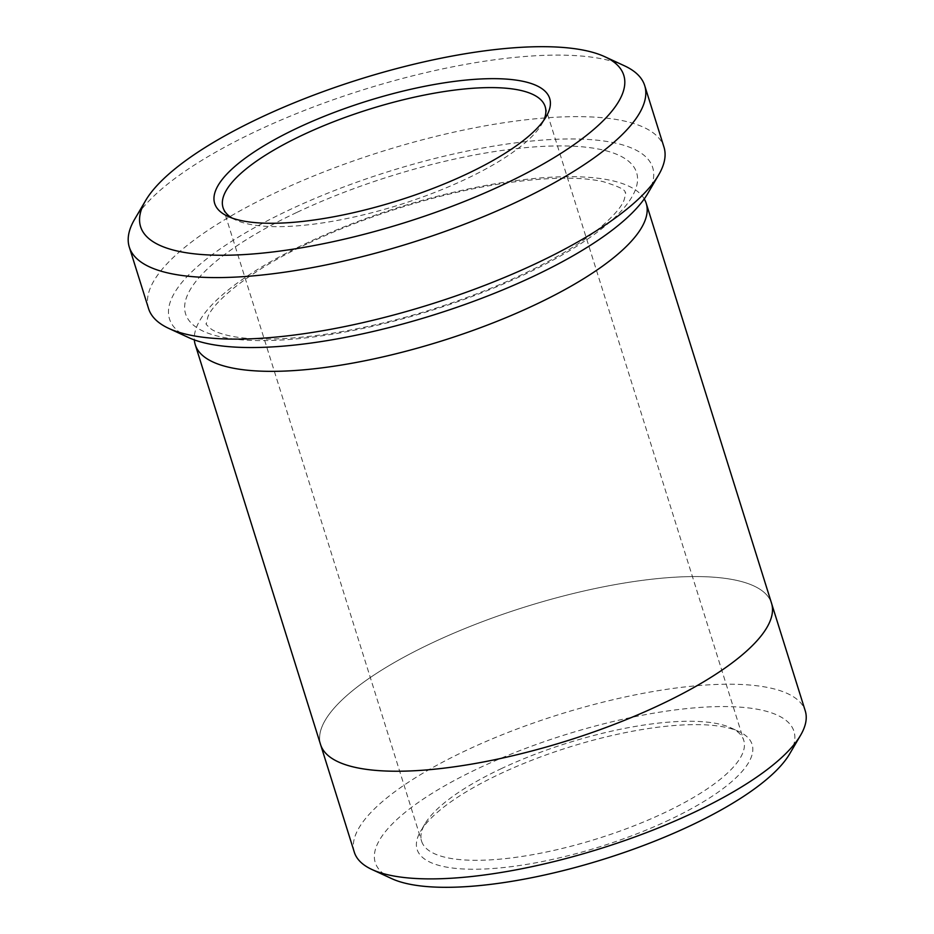 <?xml version="1.0" encoding="UTF-8"?>
<svg xmlns="http://www.w3.org/2000/svg" width="934" height="934" viewBox="0 0 934 934"><rect width="100%" height="100%" fill="white"/><g stroke="black" fill="none" stroke-linecap="round" stroke-linejoin="round"><path stroke-width="0.7" stroke-dasharray="4.67 3.5" d="M188.47 337.513A253.184 75.164 162.6 0 1 388.614 171.529A253.184 75.164 162.6 0 1 647.706 193.595M771.776 604.041L771.519 603.236A236.302 70.155 -17.4 0 0 431.601 643.152A236.279 70.155 -17.4 0 0 320.584 744.55A236.279 70.155 -17.4 0 0 567.031 740.837A236.279 70.155 -17.4 0 0 771.519 603.236A236.279 70.155 -17.4 0 0 431.613 643.152A236.302 70.155 -17.4 0 0 320.56 744.561M354.325 852.217A236.279 70.155 162.6 0 1 465.354 750.808A236.279 70.155 162.6 0 1 805.26 710.902M669.631 819.772A175.534 52.117 162.6 0 1 485.201 868.97A175.534 52.117 162.6 0 1 420.557 831.365A175.534 52.117 162.6 0 1 569.028 747.2A175.534 52.117 162.6 0 1 738.969 731.579A175.534 52.117 162.6 0 1 669.631 819.772M391.685 878.625A219.408 65.146 162.6 0 1 565.128 734.778A219.408 65.146 162.6 0 1 789.65 753.901M148.576 308.629A270.054 80.184 162.6 0 1 275.483 192.743A270.054 80.184 162.6 0 1 663.981 147.117M624.472 65.812A270.054 80.184 -17.4 0 0 256.196 131.215A270.054 80.184 -17.4 0 0 134.613 219.327M644.25 198.919A236.302 70.155 -17.4 0 0 306.282 243.272A236.302 70.155 -17.4 0 0 194.342 339.906M500.928 768.822A168.785 50.109 162.6 0 1 731.1 727.948A168.785 50.109 162.6 0 1 743.744 740.312A168.785 50.109 162.6 0 1 664.436 812.743A168.785 50.109 162.6 0 1 421.619 841.254A168.785 50.109 162.6 0 1 424.947 823.893A168.785 50.109 162.6 0 1 500.928 768.822M232.064 218.054A168.785 50.109 -17.4 0 0 235.683 219.969A168.785 50.109 -17.4 0 0 399.098 204.943A168.785 50.109 -17.4 0 0 541.848 124.024A168.785 50.109 -17.4 0 0 543.728 120.381M296.65 212.508A236.302 70.155 -17.4 0 0 299.09 338.61A236.302 70.155 -17.4 0 0 637.56 178.639A236.302 70.155 -17.4 0 0 296.65 212.508M320.584 744.55L320.829 745.355M223.039 207.605L421.619 841.254M545.164 106.651L743.744 740.312M308.675 243.155C365.93 215.917 439.482 193.233 501.266 183.729C545.444 177.121 579.337 176.409 602.932 181.593C618.448 186.31 625.838 189.941 625.103 192.521C626.037 191.739 625.687 194.284 624.04 200.156C621.262 207.441 612.517 217.237 597.807 229.53C574.737 247.989 542.631 266.097 501.476 283.866C444.631 307.8 387.4 324.402 329.772 333.671C285.804 340.174 252.098 340.828 228.678 335.621C220.763 333.742 215.053 331.652 211.574 329.352C206.881 325.441 205.141 323.514 206.379 323.561L207.815 317.07C213.291 301.215 252.74 268.747 308.675 243.155M424.947 823.893L420.557 831.365M731.1 727.948L738.969 731.579M541.848 124.024L546.227 116.552M235.683 219.969L227.826 216.326"/><path stroke-width="1.4" d="M297.164 128.133A175.534 52.117 -17.4 0 0 227.826 216.326A175.534 52.117 -17.4 0 0 397.767 200.705A175.534 52.117 -17.4 0 0 546.227 116.552A175.534 52.117 -17.4 0 0 481.582 78.935A175.534 52.117 -17.4 0 0 297.164 128.133M259.559 118.034A253.184 75.164 -17.4 0 0 145.576 200.635A253.184 75.164 -17.4 0 0 404.656 222.701A253.184 75.164 -17.4 0 0 604.812 56.717A253.184 75.164 -17.4 0 0 259.559 118.034M644.705 85.601L663.981 147.117A270.054 80.184 162.6 0 1 658.657 174.903L647.706 193.595A253.184 75.164 162.6 0 1 533.723 276.195A253.184 75.164 162.6 0 1 188.47 337.513L168.809 328.418A270.054 80.184 162.6 0 1 148.576 308.629L129.301 247.113A270.054 80.184 -17.4 0 0 410.972 242.863A270.054 80.184 -17.4 0 0 644.705 85.601A270.054 80.184 -17.4 0 0 624.472 65.812L604.812 56.717M194.342 339.906A236.302 70.155 -17.4 0 0 195.253 344.681L320.56 744.561A236.302 70.155 -17.4 0 0 567.031 740.837A236.302 70.155 -17.4 0 0 771.542 603.236L646.223 203.355A236.302 70.155 -17.4 0 0 644.25 198.919M771.776 604.041L805.26 710.902A236.279 70.155 162.6 0 1 800.613 735.21A236.279 70.155 162.6 0 1 694.231 812.3A236.279 70.155 162.6 0 1 372.012 869.531A236.279 70.155 162.6 0 1 354.325 852.217L320.829 745.355M800.613 735.21L789.65 753.901A219.408 65.146 162.6 0 1 690.88 825.481A219.408 65.146 162.6 0 1 391.685 878.625L372.012 869.531M658.657 174.903A270.054 80.184 162.6 0 1 537.073 263.014A270.054 80.184 162.6 0 1 168.809 328.418M145.576 200.635L134.613 219.327A270.054 80.184 -17.4 0 0 129.301 247.113M195.253 344.681A236.302 70.155 -17.4 0 0 441.712 340.957A236.302 70.155 -17.4 0 0 646.223 203.355M543.728 120.381A168.785 50.109 -17.4 0 0 545.164 106.651A168.785 50.109 -17.4 0 0 302.359 135.161A168.785 50.109 -17.4 0 0 223.039 207.605A168.785 50.109 -17.4 0 0 232.064 218.054"/></g></svg>
